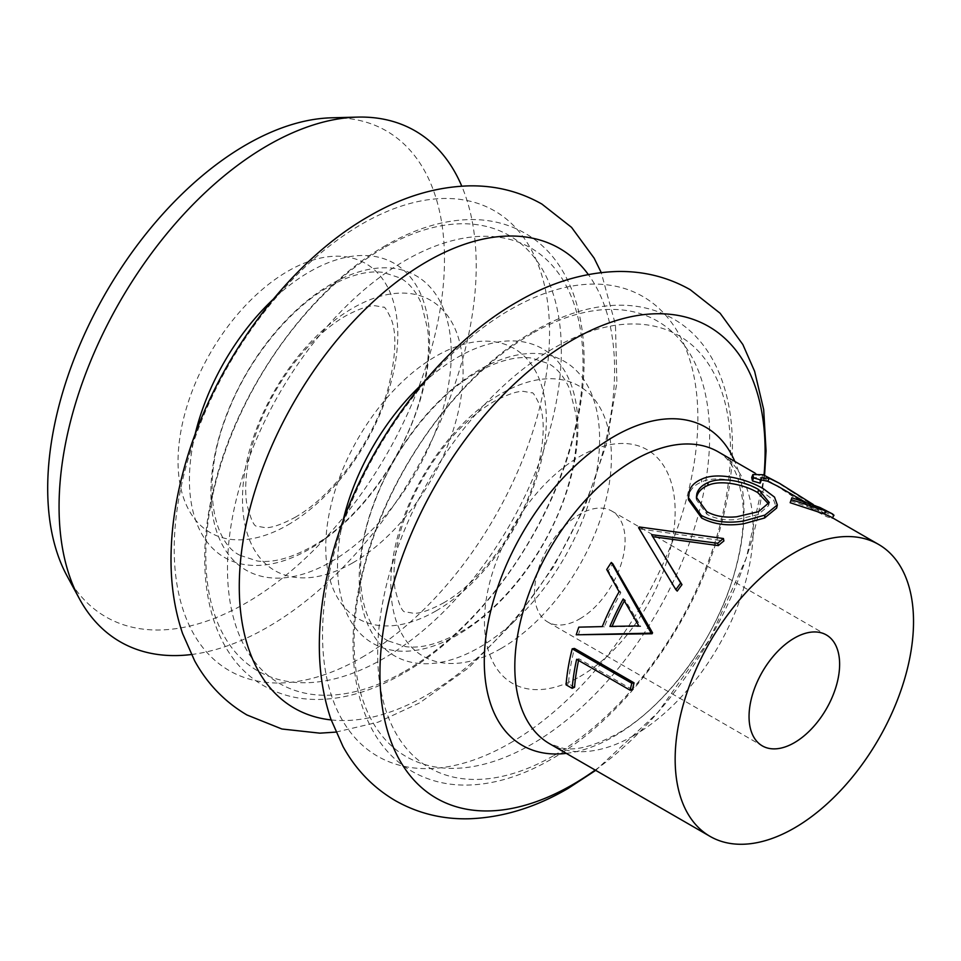 <?xml version="1.0" encoding="UTF-8"?>
<svg xmlns="http://www.w3.org/2000/svg" width="961" height="961" viewBox="0 0 961 961"><rect width="100%" height="100%" fill="white"/><g stroke="black" fill="none" stroke-linecap="round" stroke-linejoin="round"><path stroke-width="0.72" stroke-dasharray="4.8 3.6" d="M696.485 498.615L696.449 499.864L706.984 514.291C715.308 518.868 725.231 520.61 736.727 519.529L758.193 514.579L768.56 505.642L768.668 504.069M579.807 676.652A134.84 77.853 120 0 0 675.151 511.504A134.84 77.853 120 0 0 579.807 456.451A134.84 77.853 120 0 0 484.464 621.599A134.84 77.853 120 0 0 579.807 676.652M66.994 575.831A280.564 161.989 120 0 0 246.088 602.967A280.564 161.989 120 0 0 439.597 312.685A280.564 161.989 120 0 0 331.437 117.807M191.347 654.525A294.967 170.301 120 0 0 267.639 627.173A294.967 170.301 120 0 0 461.76 186.146M579.807 618.848A64.051 36.974 120 0 0 621.647 562.413A64.051 36.974 120 0 0 611.833 511.084A64.051 36.974 120 0 0 579.807 514.255A64.051 36.974 120 0 0 537.968 570.702A64.051 36.974 120 0 0 547.782 622.019A64.051 36.974 120 0 0 579.807 618.848M652.783 536.67L665.517 557.824M677.241 591.099L650.861 548.19M639.305 526.976L640.242 528.97A168.547 97.313 120 0 0 639.533 529.727M640.242 528.97L723.885 540.959M587.543 634.536L578.414 634.68A168.547 97.313 120 0 1 580.924 627.173L604.325 626.848A168.547 97.313 120 0 1 620.83 592.709L608.301 570.678A168.547 97.313 120 0 1 612.77 563.771M632.41 689.662L578.93 658.79A168.547 97.313 120 0 0 578.57 660.435M574.558 687.247L568.444 683.727A168.547 97.313 120 0 1 574.462 648.435M688.496 499.852L689.77 492.416C691.764 487.924 695.656 484.464 701.446 482.026C717.326 474.41 746.637 482.302 762.734 492.008L773.701 500.249L776.608 508.117M790.711 500.837L818.436 510.483L825.018 513.691L826.772 510.832L815.793 505.966M819.961 507.492L818.436 510.483L811.396 507.3L777.942 486.314M761.244 479.923L759.779 480.86L760.151 483.191M751.706 477.533L761.58 477.725L771.407 482.542L814.952 510.699L827.241 516.922L832.214 518.087L830.797 516.838M813.282 504.537L811.396 507.3M825.955 510.147L826.772 510.832M763.106 474.722L761.58 477.725M773.088 479.623L791.059 491.251L789.185 494.05M791.059 491.251L816.91 507.997L814.952 510.699M816.91 507.997L829.067 514.147L833.992 515.264M701.77 479.119L701.446 482.026M763.659 488.933L762.734 492.008M706.984 514.291L706.791 511.66M758.193 514.579L758.517 511.66M651.57 534.652L652.519 536.634M576.24 634.801L578.414 634.68M578.81 627.149L580.924 627.173M602.283 626.596L604.325 626.848M619.124 591.772L620.83 592.709M606.727 569.525L608.301 570.678M612.085 626.38A168.547 97.313 120 0 0 611.929 626.752L640.735 626.488L624.95 599.82L623.196 598.955M611.929 626.752L609.923 626.428M624.95 599.82A168.547 97.313 120 0 0 624.338 600.937M640.735 626.488L638.849 625.899M576.648 659.318L578.93 658.79M566.065 684.833L568.444 683.727M531.889 333.623A251.398 145.147 120 0 0 354.116 641.516A251.398 145.147 120 0 0 531.889 744.15A251.398 145.147 120 0 0 709.65 436.258A251.398 145.147 120 0 0 531.889 333.623M383.571 247.986A251.398 145.147 120 0 0 205.798 555.89A251.398 145.147 120 0 0 383.571 658.525A251.398 145.147 120 0 0 561.332 350.621A251.398 145.147 120 0 0 383.571 247.986M361.877 657.432A265.392 153.231 120 0 0 549.548 332.386A265.392 153.231 120 0 0 361.877 224.045A265.392 153.231 120 0 0 174.217 549.079A265.392 153.231 120 0 0 361.877 657.432M510.195 743.057A265.392 153.231 120 0 0 697.866 418.023A265.392 153.231 120 0 0 510.195 309.67A265.392 153.231 120 0 0 322.536 634.716A265.392 153.231 120 0 0 510.195 743.057M436.042 610.908A155.982 90.058 120 0 0 546.341 419.873A155.982 90.058 120 0 0 436.042 356.183A155.982 90.058 120 0 0 325.743 547.229A155.982 90.058 120 0 0 436.042 610.908M287.928 524.898A155.37 89.709 120 0 0 397.794 334.608A155.37 89.709 120 0 0 287.928 271.17A155.37 89.709 120 0 0 178.061 461.472A155.37 89.709 120 0 0 287.928 524.898M331.089 284.168A169.977 98.142 120 0 0 210.891 492.356A169.977 98.142 120 0 0 331.089 561.753A169.977 98.142 120 0 0 451.286 353.564A169.977 98.142 120 0 0 331.089 284.168M479.407 369.805A169.977 98.142 120 0 0 359.222 577.981A169.977 98.142 120 0 0 479.407 647.378A169.977 98.142 120 0 0 599.604 439.201A169.977 98.142 120 0 0 479.407 369.805M554.089 755.418A249.5 144.054 120 0 0 730.504 449.844A249.5 144.054 120 0 0 554.089 347.99A249.5 144.054 120 0 0 377.673 653.564A249.5 144.054 120 0 0 554.089 755.418M501.101 648.471A155.982 90.058 120 0 0 611.4 457.424A155.982 90.058 120 0 0 501.101 393.746A155.982 90.058 120 0 0 390.803 584.793A155.982 90.058 120 0 0 501.101 648.471M405.254 671.042A251.398 145.147 120 0 0 583.015 363.138A251.398 145.147 120 0 0 405.254 260.503A251.398 145.147 120 0 0 227.481 568.407A251.398 145.147 120 0 0 405.254 671.042M352.783 562.846A155.982 90.058 120 0 0 463.082 371.799A155.982 90.058 120 0 0 352.783 308.121A155.982 90.058 120 0 0 242.484 499.155A155.982 90.058 120 0 0 352.783 562.846M195.047 434.6A169.773 98.022 120 0 0 309.478 549.103A169.773 98.022 120 0 0 429.531 341.167A169.773 98.022 120 0 0 309.478 271.855A169.773 98.022 120 0 0 273.152 299.327M331.173 719.933A265.392 153.231 120 0 0 426.936 694.983A265.392 153.231 120 0 0 590.018 491.359A265.392 153.231 120 0 0 588.324 274.534M342.801 521.775A169.977 98.142 120 0 0 457.724 634.861A169.977 98.142 120 0 0 577.921 426.672A169.977 98.142 120 0 0 457.724 357.276A169.977 98.142 120 0 0 422.516 383.691M566.293 753.376A183.635 106.022 120 0 0 614.127 736.306A183.635 106.022 120 0 0 734.841 461.436M633.996 735.465A168.547 97.313 120 0 0 744.114 586.931A168.547 97.313 120 0 0 718.275 451.874C727.297 457.28 733.88 466.289 738.012 478.866L742.264 497.942C745.075 519.673 742.36 545.079 734.108 574.161C716.017 639.173 664.976 707.368 617.142 733.796C594.282 746.072 576.192 750.889 562.87 748.259L549.728 743.814A168.547 97.313 120 0 0 633.996 735.465M595.219 770.073A272.347 157.244 120 0 0 764.043 475.094M534.304 330.992C457.844 374.069 386.526 474.266 362.91 570.666C339.906 658.802 357.348 740.414 412.101 771.395C428.522 780.776 446.805 785.341 466.962 785.101C494.254 784.548 522.328 775.947 551.158 759.298C627.617 716.221 698.935 616.013 722.54 519.613C745.544 431.477 728.114 349.876 673.361 318.896C656.952 309.526 638.681 304.961 618.536 305.19C591.231 305.73 563.146 314.331 534.304 330.992M385.986 245.367C309.526 288.432 238.208 388.64 214.591 485.029C191.587 573.176 209.03 654.777 263.782 685.77C280.192 695.139 298.463 699.704 318.608 699.464C345.912 698.935 373.985 690.334 402.839 673.661C479.299 630.596 550.605 530.388 574.222 434C597.237 345.852 579.795 264.251 525.042 233.259C508.633 223.889 490.362 219.324 470.217 219.564C442.913 220.093 414.828 228.694 385.986 245.367M443.285 603.04C482.939 580.576 522.508 525.15 536.298 474.482C544.238 442.649 545.319 419.392 539.541 404.725C535.277 395.656 532.694 391.704 531.769 392.857L523.397 391.355C516.922 391.139 507.072 394.551 493.846 401.614C481.389 408.737 468.644 419.236 455.634 433.123C444.006 445.7 433.567 459.911 424.306 475.767C402.154 513.378 390.562 557.092 394.935 588.552C398.971 604.853 402.455 612.601 405.362 611.809L413.735 613.298C420.221 613.526 430.072 610.103 443.285 603.04M294.967 517.414C334.74 494.963 374.85 438.636 388.352 387.523C395.944 356.267 396.893 333.455 391.211 319.064C386.983 310.043 384.388 306.103 383.451 307.22L375.078 305.73C368.604 305.502 358.753 308.925 345.528 315.989C333.071 323.112 320.325 333.611 307.316 347.486C295.688 360.075 285.249 374.285 275.987 390.13C253.836 427.741 242.244 471.467 246.617 502.927C250.653 519.216 254.136 526.976 257.043 526.172L265.212 527.673C271.675 527.961 281.597 524.55 294.967 517.414M240.19 555.374C212.741 542.989 200.284 482.422 226.712 415.404C246.605 361.384 288.288 309.478 328.674 286.786C349.948 275.026 368.159 270.233 383.319 272.431L400.317 278.029C409.074 282.87 416.101 291.411 421.399 303.652L427.741 329.563C430.084 350.729 427.309 374.646 419.452 401.314C402.263 460.715 356.543 521.679 311.82 546.605C290.546 558.377 272.323 563.158 257.164 560.96L240.19 555.374M388.508 640.999C361.06 628.614 348.603 568.059 375.03 501.029C394.923 447.021 436.606 395.115 476.992 372.424C498.266 360.651 516.477 355.87 531.637 358.069L548.635 363.654C557.392 368.495 564.419 377.036 569.717 389.265L575.987 414.539C578.426 435.609 575.771 459.478 568.011 486.134C550.989 545.776 505.078 607.196 460.139 632.242C438.877 644.002 420.654 648.795 405.494 646.597L388.508 640.999M335.918 732.102L378.117 722.179L419.693 702.863L469.088 667.427L514.411 621.202L553.68 566.63L584.889 506.615L606.391 444.294L616.878 382.742L615.46 324.698L601.226 272.564M611.833 511.084L826.364 634.945M755.106 473.136L771.407 482.542M806.531 502.831L824.274 513.066M547.782 622.019L762.313 745.88M764.584 475.323L746.373 557.921L709.59 639.473L657.829 712.582L595.712 770.362M759.779 480.86L761.016 477.869M696.449 499.864L696.389 497.354M769.244 502.483L768.56 505.642M651.966 549.992L649.768 546.365"/><path stroke-width="1.44" d="M768.668 504.069L757.785 492.633C744.631 484.656 720.642 479.383 707.777 485.461C701.854 487.996 698.215 491.672 696.845 496.501L696.485 498.615M689.77 489.666C691.884 485.101 695.884 481.581 701.77 479.119C717.975 471.358 747.586 479.239 763.659 488.933L774.506 497.113L777.341 504.933L764.896 515.084L743.958 520.946C727.537 523.637 713.326 521.799 701.35 515.444L688.376 497.522L689.77 489.666M708.089 482.554C702.059 485.137 698.311 488.861 696.845 493.75L696.389 497.354L706.791 511.66C715.104 516.225 725.087 517.931 736.727 516.778L758.517 511.66L769.244 502.483L758.613 489.569C745.472 481.593 721.23 476.356 708.089 482.554L707.777 485.461M461.76 186.146A294.967 170.301 120 0 0 357.36 117.11L331.437 117.807A280.564 161.989 120 0 0 246.088 144.799A280.564 161.989 120 0 0 66.994 575.831L79.355 598.643A294.967 170.301 120 0 0 191.347 654.525M357.36 117.11A294.967 170.301 120 0 0 267.639 145.483A294.967 170.301 120 0 0 79.355 598.643M794.339 742.709A64.051 36.974 120 0 0 836.178 686.262A64.051 36.974 120 0 0 826.364 634.945A64.051 36.974 120 0 0 794.339 638.116A64.051 36.974 120 0 0 752.499 694.563A64.051 36.974 120 0 0 762.313 745.88A64.051 36.974 120 0 0 794.339 742.709M723.429 538.52A171.923 99.259 120 0 0 717.723 543.253L651.57 534.652L680.688 583.087A171.923 99.259 120 0 0 675.847 589.67L638.584 527.745A171.923 99.259 120 0 1 639.305 526.976L723.429 538.52L723.885 540.959A168.547 97.313 120 0 0 718.287 545.608L652.519 536.634M663.318 554.209L681.974 584.648A168.547 97.313 120 0 0 677.241 591.099L675.847 589.67M650.861 548.19L638.584 527.745M652.087 633.755L576.24 634.801A171.923 99.259 120 0 1 578.81 627.149L602.283 626.596A171.923 99.259 120 0 1 619.124 591.772L606.727 569.525A171.923 99.259 120 0 1 611.292 562.473L612.77 563.771L652.555 632.782A168.547 97.313 120 0 0 652.087 633.755L650.189 633.167L583.255 634.632M572.179 688.352L566.065 684.833A171.923 99.259 120 0 1 572.203 648.831L574.462 648.435L634.056 682.839A168.547 97.313 120 0 0 632.41 689.662L630.128 690.202L576.648 659.318A171.923 99.259 120 0 0 572.179 688.352L574.558 687.247A168.547 97.313 120 0 1 578.57 660.435M794.339 552.791A168.547 97.313 120 0 0 684.232 701.314A168.547 97.313 120 0 0 710.059 836.382A168.547 97.313 120 0 0 794.339 828.034A168.547 97.313 120 0 0 904.457 679.499A168.547 97.313 120 0 0 878.618 544.443A168.547 97.313 120 0 0 794.339 552.791M777.341 504.933L776.608 508.117L764.572 518.003L743.958 523.697C727.717 526.268 713.627 524.37 701.65 518.003L688.496 499.852L688.376 497.522M790.17 502.711L791.876 497.762L819.961 507.492L832.478 513.919L825.811 510.916L824.286 513.919L790.17 502.711L791.876 497.762M806.531 502.831L777.942 486.314L767.731 481.269L761.244 479.923M769.244 478.266L761.016 477.869L761.316 480.116L760.151 483.191L752.487 480.956L751.706 477.533L752.883 474.542L763.106 474.722L779.623 483.395L769.244 478.266L767.731 481.269M878.618 544.443L830.797 516.838L824.286 513.919M815.793 505.966L812.982 504.981M813.282 504.537L779.623 483.395M761.316 480.116L753.568 477.881L752.487 480.956M753.568 477.881L752.883 474.542M832.214 518.087L833.992 515.264L832.478 513.919M825.811 510.916L791.263 499.636M701.35 515.444L701.65 518.003M764.896 515.084L764.572 518.003M757.785 492.633L758.613 489.569M717.723 543.253L718.287 545.608M680.688 583.087L681.974 584.648M611.292 562.473L650.669 632.182L652.555 632.782M650.669 632.182A171.923 99.259 120 0 0 650.189 633.167M609.923 626.428L638.849 625.899L623.196 598.955A171.923 99.259 120 0 0 609.923 626.428M624.338 600.937A168.547 97.313 120 0 0 612.085 626.38M572.203 648.831L631.797 683.235L634.056 682.839M631.797 683.235A171.923 99.259 120 0 0 630.128 690.202M273.152 299.327A169.773 98.022 120 0 0 195.047 434.6M588.324 274.534A265.392 153.231 120 0 0 426.936 261.596A265.392 153.231 120 0 0 245.968 525.439A265.392 153.231 120 0 0 331.173 719.933M422.516 383.691A169.977 98.142 120 0 0 342.801 521.775M764.043 475.094A272.347 157.244 120 0 0 572.528 339.978A272.347 157.244 120 0 0 379.943 673.529A272.347 157.244 120 0 0 572.528 784.717A272.347 157.244 120 0 0 595.219 770.073M734.841 461.436A183.635 106.022 120 0 0 614.127 436.438A183.635 106.022 120 0 0 486.59 631.882A183.635 106.022 120 0 0 566.293 753.376M755.106 473.136L718.275 451.874A168.547 97.313 120 0 0 633.996 460.211A168.547 97.313 120 0 0 523.889 608.745A168.547 97.313 120 0 0 549.728 743.814L710.059 836.382M601.226 272.564L594.126 258.137L571.543 227.349L541.896 204.068C519.565 191.431 495.251 185.365 468.944 185.869C435.273 186.878 401.998 196.981 369.132 216.165C284.168 264.419 208.609 370.694 182.266 475.407C175.419 501.954 171.695 527.805 171.094 552.959C170.373 581.922 174.205 608.793 182.59 633.563L194.687 660.892C207.408 683.92 224.814 701.95 246.929 714.96L281.909 729.003L319.881 733.159L335.918 732.102M764.584 475.323L766.061 450.865L763.671 409.554L754.625 371.33L742.865 344.543L720.149 313.286L690.214 289.693C667.883 277.056 643.57 270.99 617.262 271.495C583.591 272.516 550.317 282.618 517.45 301.802C432.486 350.044 356.927 456.319 330.584 561.044C323.737 587.579 320.013 613.43 319.412 638.584C318.692 667.559 322.524 694.419 330.908 719.188L343.005 746.517C355.726 769.557 373.132 787.576 395.247 800.597C417.831 813.378 442.444 819.433 469.064 818.772C502.459 817.595 535.433 807.504 568.011 788.488L595.712 770.362"/></g></svg>
